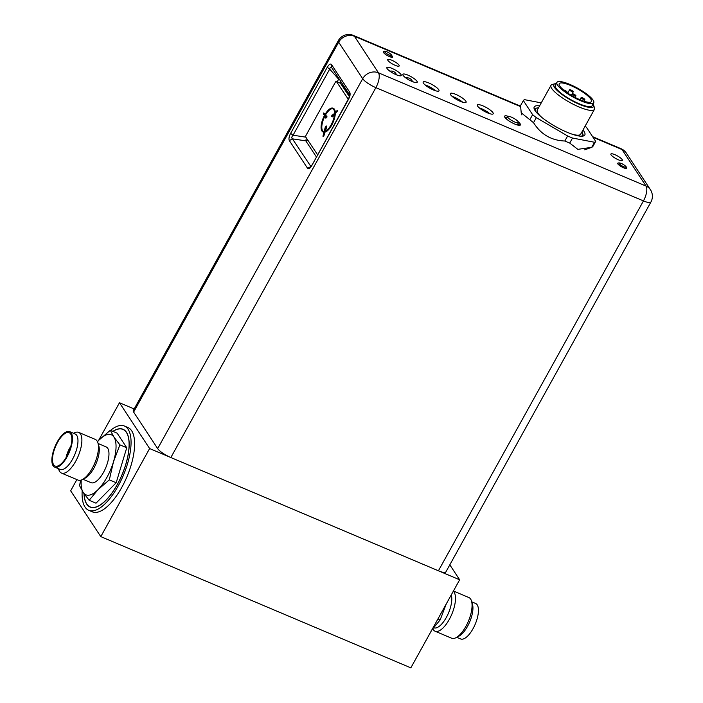 <?xml version="1.0" encoding="UTF-8"?>
<svg xmlns="http://www.w3.org/2000/svg" width="703" height="703" viewBox="0 0 703 703"><rect width="100%" height="100%" fill="white"/><g stroke="black" fill="none" stroke-linecap="round" stroke-linejoin="round"><path stroke-width="1.05" d="M529.825 119.712L532.619 114.668A41.547 9.798 29 0 0 534.421 116.144A41.547 9.798 29 0 0 536.336 117.638L533.542 122.682A41.547 9.798 -151 0 1 531.626 121.18A41.547 9.798 -151 0 1 529.825 119.712L521.222 112.805L520.545 105.608L523.34 100.564A41.547 9.798 -151 0 1 524.508 99.659L541.257 102.875M532.619 114.668L523.34 100.564M585.107 126.18A41.547 9.798 29 0 1 586.416 127.261L595.696 141.365A41.547 9.798 -151 0 1 594.527 142.27L572.514 138.043A41.547 9.798 -151 0 1 567.629 135.978L536.336 117.638M582.989 130.011A28.928 6.819 -151 0 1 583.947 131.303A28.928 6.819 -151 0 1 584.817 134.994A28.928 6.819 -151 0 1 561.592 129.747A28.928 6.819 -151 0 1 535.088 110.626A28.928 6.819 -151 0 1 534.218 106.944A28.928 6.819 -151 0 1 539.596 105.881M567.629 135.978L564.834 141.013C551.31 140.495 540.879 134.378 533.542 122.682M572.514 138.043L569.72 143.087A41.547 9.798 -151 0 1 567.303 142.085A41.547 9.798 -151 0 1 564.834 141.013M594.527 142.27L591.733 147.314L577.857 149.352L569.72 143.087M595.696 141.365L592.901 146.409A41.547 9.798 -151 0 1 591.733 147.314M345.085 89.07L344.742 89.685M556.275 83.595A22.724 5.36 29 0 0 555.045 83.745L552.33 84.439A24.825 5.852 29 0 0 550.994 85.318L537.259 110.081A24.825 5.852 29 0 0 538.006 113.245A24.825 5.852 29 0 0 541.978 117.559M572.409 134.273A24.825 5.852 29 0 0 580.687 134.159L594.413 109.387A24.825 5.852 29 0 0 594.457 107.787L593.604 105.116A22.724 5.36 29 0 0 593.077 103.991M581.117 136.197A27.03 6.38 29 0 0 582.664 133.482A27.03 6.38 29 0 0 581.908 131.944M538.489 107.875A27.03 6.38 29 0 0 536.784 108.051A27.03 6.38 29 0 0 535.405 111.092M550.994 85.318A24.825 5.852 29 0 0 551.741 88.481A24.825 5.852 29 0 0 574.483 104.888A24.825 5.852 29 0 0 594.413 109.387M582.664 133.482L583.147 134.994M555.045 83.745A22.724 5.36 29 0 0 554.509 87.444A22.724 5.36 29 0 0 577.752 103.605A22.724 5.36 29 0 0 593.604 105.116M556.925 82.418L555.291 85.362A21.037 4.965 29 0 0 555.924 88.042A21.037 4.965 29 0 0 575.203 101.953A21.037 4.965 29 0 0 592.093 105.766L593.727 102.814A21.037 4.965 29 0 0 593.095 100.134A21.037 4.965 29 0 0 573.824 86.232A21.037 4.965 29 0 0 556.925 82.418A21.037 4.965 29 0 0 557.558 85.098A21.037 4.965 29 0 0 576.838 99A21.037 4.965 29 0 0 593.727 102.814M570.643 85.494A18.41 4.341 -151 0 1 591.434 101.54A18.41 4.341 -151 0 1 580.019 99.738A18.41 4.341 -151 0 1 559.228 83.692A18.41 4.341 -151 0 1 570.643 85.494M566.407 92.137A2.1 0.492 29 0 0 567.049 92.111A2.1 0.492 29 0 0 566.987 91.838A2.1 0.492 29 0 0 565.423 90.643A2.1 0.492 29 0 0 563.604 89.984M581.196 97.858A2.1 0.492 29 0 0 583.121 99.246A2.1 0.492 29 0 0 584.817 99.633A2.1 0.492 29 0 0 584.747 99.36A2.1 0.492 29 0 0 582.822 97.972A2.1 0.492 29 0 0 581.135 97.594A2.1 0.492 29 0 0 581.196 97.858M569.632 90.028A2.1 0.492 29 0 0 571.565 91.416A2.1 0.492 29 0 0 573.253 91.803A2.1 0.492 29 0 0 573.191 91.531A2.1 0.492 29 0 0 571.258 90.142A2.1 0.492 29 0 0 569.571 89.756A2.1 0.492 29 0 0 569.632 90.028M572.312 94.097A2.1 0.492 29 0 0 574.246 95.485A2.1 0.492 29 0 0 575.933 95.872A2.1 0.492 29 0 0 575.871 95.599A2.1 0.492 29 0 0 573.938 94.211A2.1 0.492 29 0 0 572.251 93.833A2.1 0.492 29 0 0 572.312 94.097M518.287 121.795A6.204 1.468 -151 0 1 518.489 122.559A6.204 1.468 -151 0 1 513.542 121.478A6.204 1.468 -151 0 1 507.803 117.357A6.204 1.468 -151 0 1 507.628 116.549A6.204 1.468 -151 0 1 512.645 117.717A6.204 1.468 -151 0 1 518.287 121.795M520.563 106.61L354.444 36.292A11.995 10.624 -33.3 0 0 338.67 42.198L133.64 412.081A11.995 2.83 -151 0 1 133.271 410.561L338.301 40.669A11.995 2.83 29 0 0 338.67 42.198L362.695 78.718A11.995 2.83 29 0 0 375.877 87.647L170.847 457.53L438.417 570.792A11.995 2.83 -151 0 0 445.851 571.97L650.881 202.086A11.995 11.995 0 0 0 650.416 189.678A11.995 10.624 146.7 0 0 646.048 186.075A11.995 4.78 112.9 0 1 643.447 200.909L438.417 570.792M170.847 457.53A11.995 2.83 -151 0 1 157.665 448.602L133.64 412.081M349.743 95.081L348.442 99.466C350.085 96.276 350.507 93.859 349.716 92.216L350.006 95.415M310.638 166.699L307.554 168.272C308.608 169.441 310.032 168.535 311.807 165.556L348.354 99.061M290.629 133.368C288.995 136.567 288.564 138.983 289.364 140.618L292.422 138.834C291.464 137.929 291.675 136.716 293.054 135.213L290.629 133.368L327.264 67.277L329.689 69.122C330.199 67.216 330.902 66.767 331.816 67.76L331.517 64.562C330.463 63.393 329.048 64.298 327.264 67.277M349.619 94.896L331.702 67.62M392.037 55.897A5.211 1.23 -151 0 1 392.45 56.407A5.211 1.23 -151 0 1 392.608 57.066A5.211 1.23 -151 0 1 388.425 56.126A5.211 1.23 -151 0 1 383.653 52.681M626.514 167.463A5.211 1.23 -151 0 1 626.645 167.639A5.211 1.23 -151 0 1 626.795 168.298A5.211 1.23 -151 0 1 622.621 167.358A5.211 1.23 -151 0 1 617.849 163.913A5.211 1.23 -151 0 1 617.691 163.254A5.211 1.23 -151 0 1 618.561 163.052M518.383 121.953A9.042 2.135 -151 0 1 520.141 123.79A9.042 2.135 -151 0 1 520.413 124.949A9.042 2.135 -151 0 1 513.155 123.306A9.042 2.135 -151 0 1 504.859 117.322A9.042 2.135 -151 0 1 504.587 116.171A9.042 2.135 -151 0 1 508.207 116.311M438.734 89.685A9.042 2.135 29 0 0 430.447 83.71A9.042 2.135 29 0 0 423.18 82.066A9.042 2.135 29 0 0 423.452 83.218A9.042 2.135 29 0 0 431.739 89.202A9.042 2.135 29 0 0 439.006 90.836A9.042 2.135 29 0 0 438.734 89.685M465.825 101.153A9.042 2.135 29 0 0 457.539 95.177A9.042 2.135 29 0 0 450.28 93.534A9.042 2.135 29 0 0 450.553 94.685A9.042 2.135 29 0 0 458.839 100.67A9.042 2.135 29 0 0 466.098 102.304A9.042 2.135 29 0 0 465.825 101.153M492.926 112.621A9.042 2.135 29 0 0 484.631 106.645A9.042 2.135 29 0 0 477.372 105.002A9.042 2.135 29 0 0 477.645 106.153A9.042 2.135 29 0 0 485.931 112.137A9.042 2.135 29 0 0 493.198 113.781A9.042 2.135 29 0 0 492.926 112.621M400.965 74.465A8.208 1.933 -151 0 1 401.211 75.511A8.208 1.933 -151 0 1 394.62 74.017A8.208 1.933 -151 0 1 387.107 68.595A8.208 1.933 -151 0 1 386.861 67.55A8.208 1.933 -151 0 1 393.443 69.043A8.208 1.933 -151 0 1 400.965 74.465M416.958 81.232A8.208 1.933 -151 0 1 417.204 82.277A8.208 1.933 -151 0 1 410.614 80.792A8.208 1.933 -151 0 1 403.091 75.362A8.208 1.933 -151 0 1 402.845 74.325A8.208 1.933 -151 0 1 409.436 75.81A8.208 1.933 -151 0 1 416.958 81.232M399.014 65.115A6.573 1.547 -151 0 1 399.216 65.959A6.573 1.547 -151 0 1 393.935 64.764A6.573 1.547 -151 0 1 387.907 60.414A6.573 1.547 -151 0 1 387.713 59.579A6.573 1.547 -151 0 1 392.995 60.774A6.573 1.547 -151 0 1 399.014 65.115M622.173 159.581A6.573 1.547 -151 0 1 622.366 160.416A6.573 1.547 -151 0 1 617.093 159.221A6.573 1.547 -151 0 1 611.065 154.88A6.573 1.547 -151 0 1 610.872 154.045A6.573 1.547 -151 0 1 616.144 155.231A6.573 1.547 -151 0 1 622.173 159.581M339.057 78.841L338.644 79.184L329.689 69.122L293.054 135.213L305.84 137.155M435.623 90.775A9.042 2.135 29 0 0 425.025 84.905M462.715 102.243A9.042 2.135 29 0 0 452.126 96.373M489.815 113.71A9.042 2.135 29 0 0 479.218 107.84M389.146 70.634A8.208 1.933 -151 0 1 390.376 71.117M396.325 74.413A8.208 1.933 -151 0 1 397.388 75.203M405.139 77.4A8.208 1.933 -151 0 1 406.369 77.884M412.318 81.179A8.208 1.933 -151 0 1 413.373 81.97M310.858 166.453L292.422 138.834L305.823 140.872A3.155 2.794 146.7 0 0 307.879 140.213M349.549 95.854L341.816 84.096L341.456 84.747M343.662 86.9L343.31 87.532M321.912 131.013A12.882 5.132 -67.1 0 0 322.949 131.909A12.882 5.132 -67.1 0 0 323.679 132.076L323.828 131.584A12.355 4.93 112.9 0 1 323.152 131.426A12.355 4.93 112.9 0 1 322.159 130.565A12.355 4.93 112.9 0 1 324.083 116.689L323.951 116.487A12.882 5.132 -67.1 0 0 321.912 131.013M323.169 131.997A12.882 5.132 -67.1 0 0 323.389 132.102A12.882 5.132 -67.1 0 0 324.118 132.269L323.679 132.076M323.38 131.505A12.355 4.93 -67.1 0 1 322.598 130.758A12.355 4.93 -67.1 0 1 324.531 116.874L324.083 116.689M340.173 83.139A1.582 0.633 112.9 0 1 340.34 83.156A1.582 0.633 112.9 0 1 340.463 83.262L349.373 96.619M348.257 99.237L336.465 81.574A1.582 0.633 -67.1 0 0 336.342 81.46A1.582 0.633 -67.1 0 0 335.322 82.304L306.13 135.143A1.582 0.633 -67.1 0 0 305.796 137.094L317.528 154.678M325.322 118.06L326.79 117.814L326.957 116.1L326.166 116.54L323.767 112.937L323.275 113.833L325.674 117.436L325.322 118.06L326.35 117.629L326.517 115.907M326.315 116.276L323.767 112.937M331.341 116.61L332.677 116.839L337.704 110.476L332.255 115.389L332.264 114.738L331.341 116.61L332.229 116.654L337.264 110.292M332.704 114.932L332.264 114.738M322.941 136.215L323.749 136.329L325.111 131.795L325.551 131.979A12.882 5.132 -67.1 0 0 335.234 114.466L334.505 114.571A12.355 4.93 112.9 0 1 325.252 131.303L326.754 127.551L326.201 125.916L325.155 127.603L322.941 136.215L326.315 127.366L326.201 125.916M324.118 132.269L323.828 131.584M324.531 116.874L323.951 116.487M332.994 108.789A12.355 4.93 -67.1 0 0 326.016 114.194L325.568 114A12.355 4.93 112.9 0 1 332.783 108.675A12.355 4.93 112.9 0 1 334.549 112.181L335.269 112.076A12.882 5.132 -67.1 0 0 333.433 108.385A12.882 5.132 -67.1 0 0 333.204 108.297M326.79 117.814L326.35 117.629M332.677 116.839L332.229 116.654M337.695 111.083L337.247 110.898M332.686 116.188L332.238 115.995M326.754 127.551L326.315 127.366M326.359 127.63L325.92 127.445M323.749 136.329L323.301 136.145M325.252 131.303L325.102 131.795A12.882 5.132 -67.1 0 0 334.786 114.281M335.269 112.076L334.83 111.891A12.882 5.132 -67.1 0 0 332.985 108.192A12.882 5.132 -67.1 0 0 325.436 113.798L325.568 114M519.473 125.002A9.991 2.355 29 0 0 517.97 123.675M506.854 117.735A9.991 2.355 29 0 0 504.851 117.304M98.104 443.505L106.153 446.915A19.412 7.742 112.9 0 1 107.735 448.294A19.412 7.742 -67.1 0 1 104.677 470.096A19.412 7.742 -67.1 0 1 91.021 482.662L82.972 479.253M78.683 432.38L95.248 439.393A22.092 8.805 112.9 0 1 97.049 440.957A22.092 8.805 -67.1 0 1 97.919 442.908A22.092 8.805 -67.1 0 1 94.756 463.163A22.092 8.805 -67.1 0 1 82.409 479.543A22.092 8.805 -67.1 0 1 78.024 480.079L61.46 473.066A22.092 8.805 -67.1 0 0 76.996 458.76A22.092 8.805 -67.1 0 0 80.476 433.944A22.092 8.805 112.9 0 0 78.683 432.38A22.092 8.805 112.9 0 0 74.298 432.907L73.56 433.294M82.409 479.543L85.195 478.102A19.412 7.742 -67.1 0 0 96.03 463.708A19.412 7.742 -67.1 0 0 98.815 445.913L97.919 442.908M80.59 480.237L79.571 485.703L83.226 492.504A32.61 13.006 -67.1 0 0 98.095 489.578A32.61 13.006 -67.1 0 0 113.464 461.862A32.61 13.006 -67.1 0 0 113.948 437.073L119.888 444.841L113.464 461.862L109.317 479.85L98.095 489.578L89.158 500.281L83.226 492.504A32.61 13.006 112.9 0 1 81.258 480.044M97.462 441.695L99.079 439.999A32.61 13.006 112.9 0 1 113.948 437.073L110.301 430.271L99.079 439.999A32.61 13.006 112.9 0 0 97.48 441.73M61.46 473.066A22.092 8.805 -67.1 0 1 59.667 471.493A22.092 8.805 112.9 0 1 58.788 469.542L58.551 468.752M69.667 431.642L75.177 433.979A19.253 7.68 112.9 0 1 76.741 435.342A19.253 7.68 -67.1 0 1 73.71 456.968A19.253 7.68 -67.1 0 1 60.168 469.428L54.658 467.1A19.253 7.68 -67.1 0 0 68.2 454.639A19.253 7.68 -67.1 0 0 71.231 433.013A19.253 7.68 112.9 0 0 69.667 431.642A19.253 7.68 112.9 0 0 56.126 444.103A19.253 7.68 112.9 0 0 53.094 465.738A19.253 7.68 -67.1 0 0 54.658 467.1M110.301 430.271L117.155 433.171L126.742 447.741L116.171 482.75L96.012 503.181L89.158 500.281M116.171 482.75L109.317 479.85M126.742 447.741L119.888 444.841M112.972 431.405A42.075 16.775 112.9 0 1 122.981 429.428A42.075 16.775 112.9 0 1 126.408 432.415A42.075 16.775 112.9 0 1 119.774 479.683A42.075 16.775 112.9 0 1 90.177 506.925A42.075 16.775 112.9 0 1 86.759 503.937A42.075 16.775 112.9 0 1 84.088 493.787M53.639 464.753A18.093 7.215 -67.1 0 0 56.249 466.274A18.093 7.215 -67.1 0 0 68.446 453.022A18.093 7.215 -67.1 0 0 70.687 433.997A18.093 7.215 112.9 0 0 70.177 433.364A18.093 7.215 112.9 0 0 57.136 443.154A18.093 7.215 112.9 0 0 53.639 464.753M66.047 457.627A13.489 5.378 112.9 0 1 70.792 446.414M432.855 628.904A22.092 8.805 -67.1 0 0 433.268 629.633A22.092 8.805 112.9 0 0 435.06 631.206A22.092 8.805 112.9 0 0 450.597 616.9A22.092 8.805 112.9 0 0 454.076 592.084A22.092 8.805 -67.1 0 0 453.33 591.188M451.256 594.923A19.412 7.742 112.9 0 1 446.774 616.636A19.412 7.742 112.9 0 1 433.874 627.788M471.52 601.047A22.092 8.805 112.9 0 1 468.356 621.311A22.092 8.805 112.9 0 1 456.019 637.683L458.954 636.153A19.253 7.68 112.9 0 0 469.709 621.883A19.253 7.68 112.9 0 0 472.469 604.229L471.52 601.047A22.092 8.805 112.9 0 0 470.65 599.097A22.092 8.805 -67.1 0 0 468.848 597.532L453.435 591.003M431.238 630.591L440.175 619.897L446.282 603.903M456.019 637.683A22.092 8.805 112.9 0 1 451.634 638.219L435.06 631.206M437.943 618.948L440.175 619.897M456.757 637.305L460.641 638.948A19.253 7.68 112.9 0 0 474.182 626.487A19.253 7.68 112.9 0 0 477.214 604.861A19.253 7.68 -67.1 0 0 475.65 603.49L471.757 601.847M84 493.647A42.233 16.846 -67.1 0 0 90.116 507.065A42.233 16.846 -67.1 0 0 117.339 484.525A42.233 16.846 -67.1 0 0 123.043 429.278A42.233 16.846 -67.1 0 0 112.858 431.352M82.172 490.835A45.757 18.252 -67.1 0 0 88.745 510.316A45.757 18.252 -67.1 0 0 118.236 485.887A45.757 18.252 -67.1 0 0 124.422 426.036A45.757 18.252 -67.1 0 0 110.547 430.377M88.745 510.316L92.295 511.819A45.757 18.252 -67.1 0 0 121.786 487.39A45.757 18.252 -67.1 0 0 127.972 427.538L124.422 426.036M459.648 579.782L410.833 667.85L100.793 536.617L149.616 448.549L459.648 579.782L449.815 564.825M149.616 448.549L119.475 402.74L134.159 408.961M100.793 536.617L70.66 490.808L76.882 479.587M98.49 440.605L119.475 402.74M626.391 168.43L626.303 166.963C624.712 165.275 623.113 164.151 621.522 163.579C619.29 162.639 618.051 162.665 617.796 163.667A4.912 1.16 29 0 0 617.761 163.781M623.579 166.646A3.858 0.914 29 0 0 625.855 166.532A3.858 0.914 29 0 0 621.61 163.658A3.858 0.914 29 0 0 619.334 163.773A3.858 0.914 29 0 0 623.579 166.646M386.325 54.948A4.912 1.16 29 0 0 388.838 56.24A4.912 1.16 29 0 0 391.887 56.723L391.597 57.251M387.107 51.952A3.858 0.914 29 0 0 384.822 52.066A3.858 0.914 29 0 0 389.067 54.939A3.858 0.914 29 0 0 391.343 54.825A3.858 0.914 29 0 0 387.107 51.952M338.301 40.669A11.995 11.995 0 0 1 353.468 35.44A11.995 4.78 -67.1 0 1 354.444 36.292L378.469 72.813A11.995 4.78 -67.1 0 1 375.877 87.647L643.447 200.909A11.995 2.83 29 0 0 650.881 202.086M592.594 136.663L621.048 148.702A11.995 4.78 112.9 0 1 622.023 149.554L646.048 186.075L378.469 72.813A11.995 10.624 146.7 0 0 362.695 78.718L157.665 448.602M348.442 99.466L311.807 165.556M307.554 168.272L289.364 140.618M331.517 64.562L349.716 92.216M621.048 148.702A11.995 11.995 0 0 1 626.391 153.157A11.995 10.624 -33.3 0 0 622.023 149.554L592.998 137.27M316.324 156.839L305.823 140.872L306.359 137.929M337.185 81.82L338.644 79.184A3.155 0.747 -151 0 1 339.716 79.834M339.971 82.998L340.806 81.495M336.465 81.574L340.463 83.262M584.738 149.827L590.397 147.806M521.679 114.87L521.222 112.805M412.485 81.627A5.571 5.571 0 0 0 405.895 77.971M396.501 74.861A5.571 5.571 0 0 0 389.901 71.205M536.784 108.051L534.139 108.728M584.817 99.633L583.938 101.214M581.135 97.594L579.957 99.712M573.253 91.803L571.302 95.309M569.571 89.756L567.743 93.06M575.933 95.872L575.08 97.409M572.251 93.833L571.398 95.371M518.489 122.559L517.364 124.976M507.628 116.549L506.178 118.781M391.887 56.723L391.799 55.256C390.2 53.577 388.61 52.444 387.019 51.881C384.787 50.932 383.548 50.959 383.293 51.96M311.719 165.161L310.84 166.796M353.468 35.44L520.554 106.171M626.391 153.157L650.416 189.678M322.949 131.909L323.389 132.102M340.34 83.156L336.342 81.46M332.985 108.192L333.433 108.385M91.522 507.487L90.177 506.925M124.326 429.99L122.981 429.428"/></g></svg>

